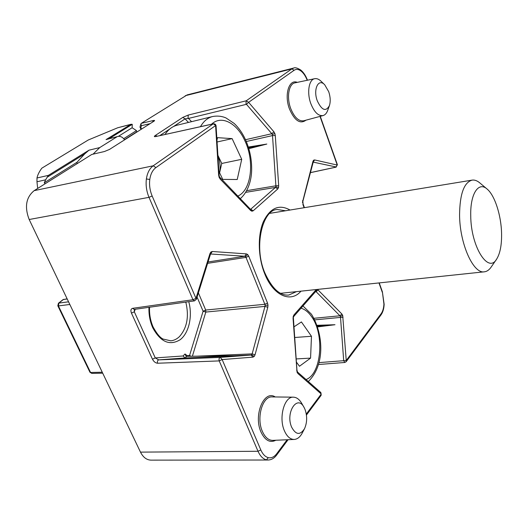 <?xml version="1.0" encoding="UTF-8"?>
<svg xmlns="http://www.w3.org/2000/svg" width="528" height="528" viewBox="0 0 528 528"><rect width="100%" height="100%" fill="white"/><g stroke="black" fill="none" stroke-linecap="round" stroke-linejoin="round"><path stroke-width="0.79" d="M307.21 80.276C305.633 76.23 303.64 73.207 301.231 71.201C298.637 69.175 296.267 68.871 294.109 70.283L248.602 102.326L273.9 131.789L274.844 133.452L272.296 134.541L272.514 135.571L246.292 141.511M157.106 136.184L155.311 135.478L182.813 117.388L185.077 118.866L188.516 118.424L188.008 117.586L188.298 115.038L246.213 100.802L291.872 68.884L293.878 68.006M383.935 304.108L382.378 291.779L384.146 304.352C383.909 308.794 382.859 312.312 381.011 314.912L346.137 361.739L346.249 360.492L381.143 313.718C382.76 311.447 383.691 308.246 383.935 304.108L384.146 304.352M250.45 209.286L250.642 210.487L251.935 211.213L250.602 209.418L219.463 176.913L219.146 177.395L218.645 175.157L215.596 125.572L155.918 167.6C152.651 170.009 150.605 173.963 149.787 179.461C149.114 185.038 149.906 190.549 152.15 195.994L195.967 298.373L209.972 253.572L210.916 252.001L210.659 253.942L210.375 254.509L209.972 253.572M194.489 300.874L196.396 299.264L195.967 298.373L192.958 299.726L194.489 300.874L134.211 309.408L132.647 308.319L192.958 299.726L149.008 197.34C146.5 191.294 145.629 185.163 146.381 178.959C147.305 172.854 149.582 168.472 153.226 165.799L213.101 123.948L155.694 136.554L213.398 123.816L216.077 125.862C215.794 124.364 214.903 123.684 213.398 123.816M254.212 356.453L255.05 354.783L252.153 353.885L251.737 354.717L254.212 356.453L252.965 357.139L222.149 359.561L260.819 449.935C262.753 454.278 265.261 456.852 268.343 457.664C271.432 458.278 274.21 456.977 276.679 453.77L276.626 455.09C274.243 458.271 271.385 459.914 268.052 460.027L266.416 459.842C262.984 458.951 260.185 456.093 258.02 451.268L219.226 360.908L157.601 363.238C157.133 361.456 157.496 360.334 158.704 359.872L155.272 357.918L183.051 355.978L185.024 353.978L187.196 355.687L189.552 355.522L203.108 311.216L197.076 297.092M268.382 460.02L151.021 460.132C146.678 460.027 143.161 457.354 140.481 452.126L258.02 451.268L260.819 449.935M304.999 409.385L304.135 407.55C297.462 394.013 285.179 412.559 291.634 427.152C295.845 434.947 300.155 435.435 304.564 428.624C307.19 422.499 307.336 416.09 304.999 409.385M304.267 429.185L302.432 432.676C300.247 436.933 297.521 439.184 294.241 439.448C290.235 439.441 286.948 436.537 284.387 430.736C278.434 417.523 284.407 396.238 293.469 397.175C296.729 397.327 299.521 399.465 301.858 403.603L303.818 407.002M328.72 91.707L324.733 84.81C318.483 77.847 312.919 89.351 317.255 100.769C321.79 110.378 325.849 111.989 329.432 105.6C330.653 101.554 330.416 96.921 328.72 91.707M329.3 105.97L327.782 110.161C326.733 113.15 325.169 114.952 323.083 115.566C318.351 116.219 314.259 112.22 310.801 103.567C306.735 92.69 308.873 79.517 314.701 78.698C316.846 78.302 319.037 79.22 321.275 81.444L324.456 84.539M301.231 71.201L300.821 70.079C297.376 67.94 294.98 67.267 293.647 68.059L187.189 94.888L141.233 123.374L153.219 120.549C154.77 120.239 154.994 120.463 153.905 121.235L109.435 149.464L153.905 121.235M109.771 149.325L104.432 151.529L91.773 154.453L34.188 190.634C26.044 197.3 24.374 206.93 29.179 219.509L140.481 452.126M186.707 356.301L185.11 357.951L239.897 355.681L186.707 356.301L185.948 356.03L185.024 353.978M248.833 148.691L266.825 144.058L248.325 147.048M317.526 326.918L334.996 324.72L316.985 325.314M334.996 324.72L317.262 326.113M266.825 144.058L248.549 147.754M149.912 123.697L141.445 125.684L140.877 123.862L141.233 123.374M187.196 356.294L187.196 355.687M185.077 357.951L183.051 355.978M157.601 363.238C155.522 363.046 153.806 361.7 152.46 359.198L155.272 357.918L134.323 311.817L134.383 309.382M152.46 359.198L131.446 313.104L134.323 311.817L135.208 309.263M91.786 154.447L104.432 151.529M141.445 125.684L140.864 127.558L139.986 127.057L140.877 123.862M470.738 215.642C470.151 193.558 478.724 180.992 487.344 189.255C494.921 195.716 501.23 215.635 501.574 233.462C501.778 244.834 500.161 253.334 496.736 258.964C488.308 274.23 470.791 246.543 470.738 215.642M496.346 259.532L491.35 266.792C489.35 269.821 487.034 271.498 484.394 271.808C473.372 274.177 459.624 243.705 459.571 214.757C459.842 194.033 464 182.49 472.045 180.134C474.665 179.738 477.345 180.741 480.077 183.137L486.816 188.813M293.984 326.845L301.415 321.935L311.467 336.277L310.57 358.109L299.462 366.254L296.386 362.043M294.71 337.498L311.467 336.277M296.175 358.934L310.57 358.109M217.886 155.291L221.76 163.456L219.589 172.788C220.631 167.185 220.07 161.436 217.906 155.542M200.475 126.654C203.696 121.13 207.755 117.751 212.652 116.51L177.071 125.215C172.326 126.403 168.326 129.479 165.066 134.435M216.955 140.138L217.543 137.663L232.122 138.62L241.718 159.311L237.23 179.5L222.75 179.395L218.869 171.277M217.067 141.999L232.122 138.62M221.76 163.456L241.718 159.311M84.744 153.866L47.177 177.23L48.378 175.382L88.981 150.19L84.744 153.866L76.969 162.294L77.029 163.72M124.601 139.814C122.588 137.108 120.377 135.98 117.968 136.435L106.042 139.603L131.03 124.285L132.251 124.324L109.362 138.56M136.877 132L136.455 130.594L132.119 127.75L132.251 124.324M45.104 183.777L44.273 182.78L76.969 162.294M118.384 136.349L132.119 127.75M47.177 177.23L45.646 179.817L36.967 181.771L37.673 188.443M44.273 182.78L45.646 179.817M116.701 136.97L99.733 147.589L93.119 154.084M130.264 124.575L117.704 127.769L88.275 139.993L41.818 168.181C39.197 171.732 37.587 174.999 37 177.982L48.378 175.382M117.704 127.769L131.03 124.285M36.967 181.771L37 177.982M106.042 139.603L117.968 136.435M300.973 291.159C290.737 303.316 273.121 295.68 264.568 273.405C258.014 256.984 257.552 235.435 263.34 221.78C270.184 207.841 279.088 203.927 290.044 210.032M188.753 301.686C192.727 315.968 189.057 332.897 180.213 339.682C169.745 346.058 160.591 342.091 152.757 327.789C149.965 321.446 148.698 314.622 148.962 307.316M285.582 210.758L277.253 209.517M336.303 167.013L313.216 162.122M310.444 172.603L335.834 167.152L337.24 165.059L320.008 116.391M185.255 95.72L291.872 68.884L294.109 70.283M313.262 161.944L313.606 160.202L312.946 161.403L313.302 161.911M302.768 202.561L303.072 203.98L302.861 201.32L313.19 162.215M245.507 139.715L271.821 133.716L246.457 104.32L248.602 102.326L246.213 100.802L245.962 103.442L246.457 104.32L188.516 118.424L191.565 121.671M273.9 131.789L271.821 133.716L272.296 134.541M246.682 190.674L275.893 185.797L275.814 186.767L278.507 187.645L278.678 185.698L275.893 185.797L272.514 135.571L275.286 135.505L274.844 133.452M313.922 318.298L339.926 315.784L340.336 316.463L342.685 315.368L341.873 314.008L339.926 315.784L316.12 291.694L315.421 291.786M251.935 211.213L253.15 210.817L250.741 209.207L275.431 187.427L245.711 192.357M315.77 291.39L317.057 289.463M316.345 289.542L315.856 291.284L293.792 316.411L293.957 314.906L293.231 316.411L293.066 318.45L293.416 318.463L293.231 316.411M149.787 179.461L146.381 178.959M29.179 219.509L149.008 197.34L152.15 195.994M219.146 177.395L220.249 179.157L220.084 177.949M297.231 371.474L297.033 372.167L297.964 373.58L296.934 370.095L293.416 318.463M268.343 457.664L266.416 459.842M208.039 261.98L244.82 256.245L245.487 256.575L247.691 254.542L246.371 253.876L244.82 256.245L210.613 253.994M198.389 292.882L205.702 310.042L264.845 304.286L265.082 305.336L267.986 305.171L267.518 303.065L264.845 304.286L246.002 257.387L207.616 263.333M197.188 356.176L252.153 353.885L264.983 306.392L205.821 312.068L192.377 356.235M314.701 78.698L294.98 82.85C288.776 83.734 286.433 97.337 290.71 108.517C294.353 117.407 298.69 121.499 303.725 120.78L323.083 115.566M305.989 120.173C300.135 124.417 294.637 120.707 289.489 109.039C284.024 94.974 288.948 78.778 297.284 82.368M293.469 397.175L272.177 396.917C262.568 395.947 256.126 417.839 262.39 431.435C265.082 437.395 268.561 440.378 272.811 440.378L294.241 439.448M275.854 440.246C269.999 443.177 265.063 440.458 261.023 432.095C253.196 415.232 264.059 389.433 275.2 396.95M288.776 295.04L296.485 291.634M170.722 340.837L170.861 340.824C174.049 340.468 176.933 339.042 179.513 336.541C187.11 327.789 189.209 316.312 185.803 302.102M312.946 161.403L302.452 202.422M320.265 116.325L337.399 164.729L337.24 165.059L314.596 159.931L313.606 160.202M275.286 135.505L278.678 185.698M275.814 186.767L275.431 187.427L277.761 188.958L278.507 187.645M277.761 188.958L253.15 210.817M250.642 210.487L220.249 179.157M210.626 253.981L212.296 251.493L210.916 252.001M212.296 251.493L246.371 253.876M245.487 256.575L246.002 257.387L248.728 256.166L247.691 254.542M248.728 256.166L267.518 303.065M265.082 305.336L264.983 306.392L267.795 307.276L267.986 305.171M267.795 307.276L255.05 354.783M276.679 453.77L287.133 439.758M306.293 414.071L321.255 394.013L297.964 373.58M293.066 318.45L297.033 372.167M293.957 314.906L316.041 289.813M341.873 314.008L317.513 289.417M318.965 362.617L346.249 360.492L342.685 315.368M382.259 292.208L378.972 282.929M304.108 207.722L302.874 204.402M34.188 190.634L153.226 165.799L155.918 167.6M155.311 135.478C153.912 136.488 154.037 136.844 155.694 136.554M188.298 115.038L182.813 117.388M185.11 357.951L158.704 359.872L220.255 357.39L251.11 355.06L234.386 355.74M188.443 122.43L185.077 118.866L173.527 126.515M169.739 129.023L159.839 135.584M318.463 364.511L344.791 362.479L343.688 360.677L340.534 317.401L314.714 319.869M132.647 308.319C130.852 308.873 130.456 310.464 131.446 313.104M140.864 127.558L141.497 129.056M69.835 304.471L58.403 305.923L90.565 372.478L102.247 372.22M67.195 298.96L63.334 299.548L58.852 303.079L68.561 301.818M191.162 356.248L189.552 355.522L189.704 356.261M203.108 311.216L205.821 312.068L205.702 310.042L203.108 311.216M251.737 354.717L251.11 355.06L252.965 357.139M220.255 357.39C219.1 357.872 218.757 359.047 219.226 360.908L222.149 359.561L220.255 357.39M296.591 370.148L296.934 370.095M321.156 395.287L320.866 392.555L321.156 395.287L306.438 415.054M315.724 291.443L316.12 291.694L318.133 289.859M218.645 175.157L219.12 175.375L216.077 125.862M340.336 316.463L340.534 317.401L343.081 317.242M381.143 313.718L381.011 314.912M302.603 200.534L302.861 201.32M314.596 159.931L313.223 162.089M152.632 121.968L153.219 120.549M67.115 298.795L62.905 299.726L58.423 303.25L58.852 303.079L58.403 305.923L57.816 305.791L89.958 372.273L91.819 373.395L102.703 373.164M89.958 372.273L91.819 373.395M306.062 379.546C321.559 373.903 324.667 334.257 311.566 316.622C308.431 312.101 304.907 309.289 301.013 308.194M237.699 196.126C251.354 190.542 254.839 161.535 244.9 140.798C237.118 123.143 221.476 114.701 211.55 124.219M124.502 139.682L136.95 131.762M123.691 138.686L136.455 130.594M99.733 147.589L88.981 150.19M288.908 295.02L288.651 295.053C279.88 295.832 271.933 288.427 264.812 272.831C253.235 245.989 262.937 209.55 277.127 209.537L277.385 209.497M170.861 340.824L163.271 339.115C160.301 337.946 156.922 333.92 153.133 327.023C150.447 320.912 149.252 314.312 149.549 307.237M310.431 172.649L336.046 167.152L337.399 164.729M196.396 299.264L210.375 254.509M288.07 439.718L276.626 455.09M320.866 392.555L297.601 372.101M293.522 317.051L293.792 316.411M219.463 176.913L219.12 175.375M344.791 362.479L346.137 361.739M304.445 207.662L303.072 203.98M379.236 282.902L382.378 291.779M300.821 70.079C303.593 72.402 305.811 75.781 307.481 80.216M109.435 149.464L104.735 151.397M139.986 127.057L140.969 129.393M63.908 299.29L62.905 299.726M58.423 303.25L57.816 305.791M472.045 180.134L269.828 213.352M484.394 271.808L280.599 293.311M302.973 305.963L311.48 314.272C322.694 332.237 326.152 364.023 308.312 381.52M212.652 116.51C217.312 115.658 221.747 116.12 225.944 117.916L234.135 123.407C238.663 127.657 242.431 133.043 245.441 139.57C249.777 149.338 251.843 159.509 251.645 170.075C251.539 179.012 248.668 191.334 240.227 198.733"/></g></svg>

